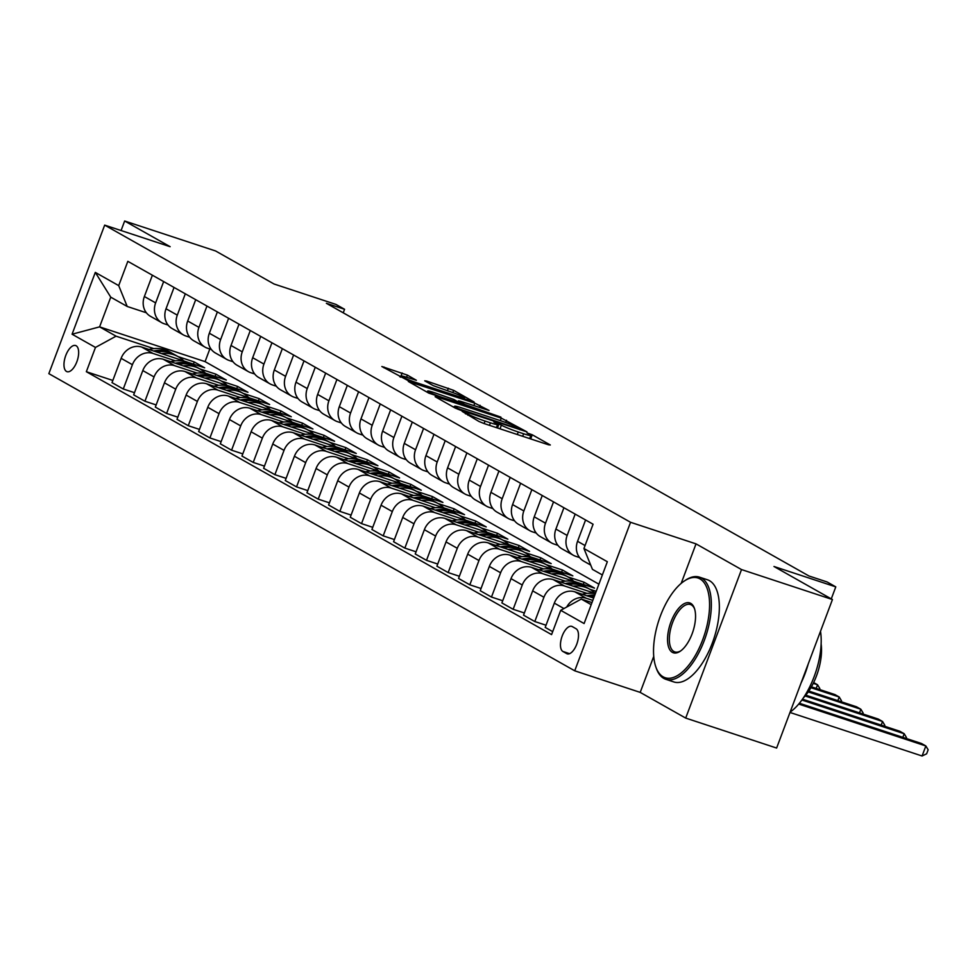 <?xml version="1.0" encoding="UTF-8"?>
<svg xmlns="http://www.w3.org/2000/svg" width="977" height="977" viewBox="0 0 977 977"><rect width="100%" height="100%" fill="white"/><g stroke="black" fill="none" stroke-linecap="round" stroke-linejoin="round"><path stroke-width="1.47" d="M462.158 411.402L478.925 421.453L484.189 423.603L548.451 444.779L550.32 444.987L532.257 434.777L526.982 432.909L529.595 434.447A13.507 1.087 20.6 0 1 530.816 435.437A13.507 1.087 20.6 0 1 523.611 433.764L518.262 431.993A13.507 1.087 20.6 0 1 501.384 425.154L495.363 422.345L493.788 421.979L496.389 423.505A13.507 1.087 20.6 0 1 497.611 424.494A13.507 1.087 20.6 0 1 490.405 422.821L485.056 421.063A13.507 1.087 20.6 0 1 468.191 414.211L462.158 411.402M66.485 371.443A13.763 6.277 -71.8 0 0 66.998 371.675A13.763 6.277 -71.8 0 0 77.073 361.148A13.763 6.277 -71.8 0 0 76.145 345.76A13.763 6.277 -71.8 0 0 75.62 345.528A13.763 6.277 -71.8 0 0 65.557 356.055A13.763 6.277 -71.8 0 0 66.485 371.443M407.397 375.119L381.848 366.509L407.568 380.297L474.089 401.999L453.633 390.348L426.583 381.042L424.714 380.822L433.3 385.671L449.371 391.374A11.297 0.904 20.6 0 1 464.502 397.92A11.297 0.904 20.6 0 1 458.469 396.515L416.165 382.569A11.297 0.904 20.6 0 1 401.046 376.023A11.297 0.904 20.6 0 1 407.067 377.427L416.373 380.285L407.397 375.119L406.591 377.269M653.735 656.385L640.204 692.388L685.695 718.083L741.519 569.567L832.441 599.536L773.967 566.489L835.787 586.872L827.128 581.974L808.944 575.978L326.379 303.297L344.563 309.282L335.893 304.397L274.061 284.014L215.587 250.967L124.653 221.01L121.075 230.535M741.519 569.567L696.027 543.871L630.556 522.292L104.673 225.125L170.145 246.705L124.653 221.01M437 396.931L435.131 396.711L455.197 408.056L460.472 410.193L526.982 431.895L501.262 418.107L437 396.931L436.731 397.615M428.744 393.108L408.301 381.457L474.81 403.159L489.05 410.462L460.741 401.352L458.482 400.826L464.563 404.356L500.932 417.142L428.744 393.108M832.441 599.536L776.617 748.052L685.695 718.083M576.064 628.736L572.241 626.575A13.336 6.082 -71.8 0 0 571.74 626.355A13.336 6.082 -71.8 0 0 561.995 636.552A13.336 6.082 -71.8 0 0 562.886 651.464L566.709 653.613A13.336 6.082 -71.8 0 0 567.21 653.845A13.336 6.082 -71.8 0 0 576.955 643.648A13.336 6.082 -71.8 0 0 576.064 628.736M630.556 522.292L574.732 670.808L48.85 373.654L104.673 225.125M602.357 574.952L592.453 569.359L583.941 548.512L593.076 524.222L127.828 261.335L118.706 285.614L127.218 306.473L110.755 297.167L99.593 326.868L116.055 336.173L153.792 348.606M583.941 548.512L607.34 561.726L584.099 623.546L560.713 610.32L581.291 599.06L591.977 602.589M112.831 380.444L86.342 371.712L551.578 634.61L560.713 610.32M86.342 371.712L95.465 347.433L72.078 334.219L95.306 272.4L118.706 285.614M640.204 692.388L574.732 670.808M343.232 312.823L344.563 309.282M831.28 598.877L835.787 586.872M581.291 599.06L591.195 604.665M209.811 348.997L205.072 361.624L598.901 584.173M205.072 361.624L99.593 326.868L72.078 334.219M178.083 356.617L194.252 361.942L193.434 364.116M134.484 392.681L123.273 388.993L112.013 382.63L121.136 358.339A17.207 15.253 -60.5 0 1 141.726 347.079L204.645 367.816L194.252 361.942M123.273 388.993L132.408 364.702A17.207 15.253 -60.5 0 1 152.986 353.442L175.445 360.843M199.748 368.854L215.905 374.179L215.087 376.353M156.149 404.93L144.938 401.229L133.666 394.867L142.801 370.576A17.207 15.253 -60.5 0 1 163.379 359.316L226.31 380.053L215.905 374.179M144.938 401.229L154.061 376.939A17.207 15.253 -60.5 0 1 174.651 365.679L197.11 373.08M221.4 381.091L237.57 386.416L236.752 388.602M177.814 417.167L166.591 413.466L155.331 407.104L164.454 382.813A17.207 15.253 -60.5 0 1 185.044 371.553L247.963 392.29L237.57 386.416M166.591 413.466L175.726 389.188A17.207 15.253 -60.5 0 1 196.304 377.916L218.763 385.329M243.065 393.328L259.223 398.653L258.404 400.839M199.467 429.404L188.256 425.703L176.996 419.341L186.119 395.062A17.207 15.253 -60.5 0 1 206.697 383.802L269.628 404.527L259.223 398.653M188.256 425.703L197.378 401.425A17.207 15.253 -60.5 0 1 217.969 390.165L240.427 397.566M264.718 405.565L280.887 410.902L280.069 413.076M221.132 441.641L209.908 437.94L198.649 431.578L207.771 407.299A17.207 15.253 -60.5 0 1 228.362 396.039L291.28 416.776L280.887 410.902M209.908 437.94L219.043 413.662A17.207 15.253 -60.5 0 1 239.621 402.402L262.08 409.803M286.383 417.814L302.54 423.139L301.722 425.313M242.785 453.878L231.573 450.189L220.314 443.814L229.436 419.536A17.207 15.253 -60.5 0 1 250.014 408.276L312.945 429.013L302.54 423.139M231.573 450.189L240.696 425.899A17.207 15.253 -60.5 0 1 261.286 414.639L283.745 422.04M308.036 430.051L324.205 435.376L323.387 437.549M264.449 466.114L253.226 462.426L241.966 456.064L251.101 431.773A17.207 15.253 -60.5 0 1 271.679 420.513L334.598 441.25L324.205 435.376M253.226 462.426L262.361 438.136A17.207 15.253 -60.5 0 1 282.939 426.876L305.398 434.276M329.701 442.288L345.87 447.613L345.04 449.799M286.102 478.364L274.891 474.663L263.631 468.301L272.754 444.01A17.207 15.253 -60.5 0 1 293.344 432.75L356.263 453.487L345.87 447.613M274.891 474.663L284.014 450.373A17.207 15.253 -60.5 0 1 304.604 439.113L327.063 446.513M351.354 454.525L367.523 459.849L366.705 462.036M307.767 490.601L296.544 486.9L285.284 480.537L294.419 456.247A17.207 15.253 -60.5 0 1 314.997 444.987L377.916 465.724L367.523 459.849M296.544 486.9L305.679 462.622A17.207 15.253 -60.5 0 1 326.257 451.362L348.716 458.763M373.019 466.762L389.188 472.086L388.37 474.272M329.42 502.837L318.209 499.137L306.949 492.774L316.072 468.496A17.207 15.253 -60.5 0 1 336.662 457.236L399.581 477.961L389.188 472.086M318.209 499.137L327.332 474.859A17.207 15.253 -60.5 0 1 347.922 463.599L370.381 470.999M394.671 478.999L410.841 484.336L410.022 486.509M351.085 515.074L339.862 511.374L328.602 505.011L337.737 480.733A17.207 15.253 -60.5 0 1 358.315 469.473L421.234 490.21L410.841 484.336M339.862 511.374L348.997 487.096A17.207 15.253 -60.5 0 1 369.575 475.836L392.046 483.236M416.336 491.248L432.506 496.572L431.687 498.746M372.738 527.311L361.527 523.623L350.267 517.26L359.389 492.97A17.207 15.253 -60.5 0 1 379.98 481.71L442.899 502.447L432.506 496.572M361.527 523.623L370.649 499.332A17.207 15.253 -60.5 0 1 391.24 488.073L413.698 495.473M438.001 503.485L454.158 508.809L453.34 510.983M394.403 539.548L383.192 535.86L371.919 529.497L381.054 505.207A17.207 15.253 -60.5 0 1 401.632 493.947L464.551 514.684L454.158 508.809M383.192 535.86L392.314 511.569A17.207 15.253 -60.5 0 1 412.892 500.309L435.363 507.71M459.654 515.722L475.823 521.046L475.005 523.232M416.055 551.797L404.844 548.097L393.584 541.734L402.707 517.444A17.207 15.253 -60.5 0 1 423.297 506.184L486.216 526.921L475.823 521.046M404.844 548.097L413.979 523.806A17.207 15.253 -60.5 0 1 434.557 512.546L457.016 519.947M481.319 527.959L497.476 533.283L496.658 535.469M437.72 564.034L426.509 560.334L415.237 553.971L424.372 529.693A17.207 15.253 -60.5 0 1 444.95 518.421L507.881 539.157L497.476 533.283M426.509 560.334L435.632 536.055A17.207 15.253 -60.5 0 1 456.21 524.796L478.681 532.196M502.972 540.196L519.141 545.52L518.323 547.706M459.373 576.271L448.162 572.571L436.902 566.208L446.025 541.93A17.207 15.253 -60.5 0 1 466.615 530.67L529.534 551.407L519.141 545.52M448.162 572.571L457.297 548.292A17.207 15.253 -60.5 0 1 477.875 537.032L500.334 544.433M524.637 552.432L540.794 557.769L539.976 559.943M481.038 588.508L469.827 584.808L458.555 578.445L467.69 554.167A17.207 15.253 -60.5 0 1 488.268 542.907L551.199 563.644L540.794 557.769M469.827 584.808L478.95 560.529A17.207 15.253 -60.5 0 1 499.54 549.269L521.999 556.67M546.29 564.682L562.459 570.006L561.641 572.18M502.703 600.745L491.48 597.057L480.22 590.694L489.343 566.404A17.207 15.253 -60.5 0 1 509.933 555.144L572.852 575.88L562.459 570.006M491.48 597.057L500.615 572.766A17.207 15.253 -60.5 0 1 521.193 561.506L543.652 568.907M567.955 576.918L584.112 582.243L583.293 584.417M524.356 612.982L513.145 609.294L501.885 602.931L511.008 578.64A17.207 15.253 -60.5 0 1 531.586 567.381L594.517 588.117L584.112 582.243M513.145 609.294L522.268 585.003A17.207 15.253 -60.5 0 1 542.858 573.743L565.317 581.144M589.607 589.155L596.214 591.329M546.021 625.231L534.798 621.531L523.538 615.168L532.66 590.877A17.207 15.253 -60.5 0 1 553.251 579.617L595.396 593.503M534.798 621.531L543.933 597.252A17.207 15.253 -60.5 0 1 564.511 585.98L586.969 593.381M552.701 631.643L545.203 627.405L554.325 603.127A17.207 15.253 -60.5 0 1 574.903 591.854L593.686 598.046M566.709 607.047A17.207 15.253 -60.5 0 1 586.176 598.229L592.795 600.403M579.581 557.562L575.673 556.279A17.207 15.253 -60.5 0 1 573.243 555.205A17.207 15.253 -60.5 0 1 567.161 535.433L575.172 514.11M557.916 545.325L554.02 544.042A17.207 15.253 -60.5 0 1 551.59 542.968A17.207 15.253 -60.5 0 1 545.508 523.196L553.519 501.873M536.251 533.088L532.355 531.806A17.207 15.253 -60.5 0 1 529.925 530.731A17.207 15.253 -60.5 0 1 523.843 510.959L531.854 489.636M514.598 520.851L510.702 519.569A17.207 15.253 -60.5 0 1 508.272 518.494A17.207 15.253 -60.5 0 1 502.19 498.71L510.202 477.399M492.933 508.614L489.037 507.319A17.207 15.253 -60.5 0 1 486.607 506.257A17.207 15.253 -60.5 0 1 480.525 486.473L488.537 465.162M471.28 496.377L467.385 495.083A17.207 15.253 -60.5 0 1 464.954 494.008A17.207 15.253 -60.5 0 1 458.872 474.236L466.884 452.913M449.615 484.128L445.72 482.846A17.207 15.253 -60.5 0 1 443.289 481.771A17.207 15.253 -60.5 0 1 437.207 461.999L445.219 440.676M427.963 471.891L424.067 470.609A17.207 15.253 -60.5 0 1 421.637 469.534A17.207 15.253 -60.5 0 1 415.555 449.762L423.566 428.439M406.298 459.654L402.402 458.372A17.207 15.253 -60.5 0 1 399.972 457.297A17.207 15.253 -60.5 0 1 393.89 437.525L401.901 416.202M384.645 447.417L380.749 446.135A17.207 15.253 -60.5 0 1 378.319 445.06A17.207 15.253 -60.5 0 1 372.225 425.276L380.248 403.965M362.98 435.18L359.084 433.886A17.207 15.253 -60.5 0 1 356.654 432.811A17.207 15.253 -60.5 0 1 350.572 413.039L358.583 391.728M341.327 422.931L337.419 421.649A17.207 15.253 -60.5 0 1 334.989 420.574A17.207 15.253 -60.5 0 1 328.907 400.802L336.918 379.479M319.662 410.694L315.766 409.412A17.207 15.253 -60.5 0 1 313.336 408.337A17.207 15.253 -60.5 0 1 307.254 388.565L315.266 367.242M298.009 398.457L294.101 397.175A17.207 15.253 -60.5 0 1 291.671 396.1A17.207 15.253 -60.5 0 1 285.589 376.328L293.601 355.005M276.344 386.22L272.449 384.938A17.207 15.253 -60.5 0 1 270.018 383.863A17.207 15.253 -60.5 0 1 263.937 364.079L271.948 342.768M254.692 373.983L250.784 372.701A17.207 15.253 -60.5 0 1 248.353 371.626A17.207 15.253 -60.5 0 1 242.272 351.842L250.283 330.531M233.027 361.746L229.131 360.452A17.207 15.253 -60.5 0 1 226.701 359.377A17.207 15.253 -60.5 0 1 220.619 339.605L228.63 318.294M211.362 349.497L207.466 348.215A17.207 15.253 -60.5 0 1 205.036 347.14A17.207 15.253 -60.5 0 1 198.954 327.368L206.965 306.045M189.709 337.26L185.813 335.978A17.207 15.253 -60.5 0 1 183.383 334.903A17.207 15.253 -60.5 0 1 177.301 315.131L185.312 293.808M168.044 325.023L164.148 323.741A17.207 15.253 -60.5 0 1 161.718 322.666A17.207 15.253 -60.5 0 1 155.636 302.894L163.647 281.571M146.391 312.787L127.218 306.473M590.706 565.072L583.648 561.079A17.207 15.253 -60.5 0 1 577.566 541.307L585.577 519.984M573.243 555.205L561.983 548.842A17.207 15.253 -60.5 0 1 555.901 529.07L563.912 507.747M551.59 542.968L540.33 536.605A17.207 15.253 -60.5 0 1 534.236 516.833L542.259 495.51M529.925 530.731L518.665 524.368A17.207 15.253 -60.5 0 1 512.583 504.584L520.594 483.273M508.272 518.494L497 512.131A17.207 15.253 -60.5 0 1 490.918 492.347L498.942 471.036M486.607 506.257L475.347 499.882A17.207 15.253 -60.5 0 1 469.265 480.11L477.277 458.799M464.954 494.008L453.682 487.645A17.207 15.253 -60.5 0 1 447.6 467.873L455.612 446.55M443.289 481.771L432.029 475.408A17.207 15.253 -60.5 0 1 425.948 455.636L433.959 434.313M421.637 469.534L410.364 463.171A17.207 15.253 -60.5 0 1 404.283 443.399L412.294 422.076M399.972 457.297L388.712 450.934A17.207 15.253 -60.5 0 1 382.63 431.15L390.641 409.839M378.319 445.06L367.047 438.697A17.207 15.253 -60.5 0 1 360.965 418.913L368.976 397.602M356.654 432.811L345.394 426.448A17.207 15.253 -60.5 0 1 339.312 406.676L347.323 385.365M334.989 420.574L323.729 414.211A17.207 15.253 -60.5 0 1 317.647 394.439L325.659 373.116M313.336 408.337L302.076 401.974A17.207 15.253 -60.5 0 1 295.994 382.202L304.006 360.879M291.671 396.1L280.411 389.738A17.207 15.253 -60.5 0 1 274.329 369.965L282.341 348.642M270.018 383.863L258.758 377.501A17.207 15.253 -60.5 0 1 252.677 357.716L260.688 336.406M248.353 371.626L237.093 365.264A17.207 15.253 -60.5 0 1 231.012 345.479L239.023 324.169M226.701 359.377L215.441 353.015A17.207 15.253 -60.5 0 1 209.347 333.242L217.37 311.919M205.036 347.14L193.776 340.778A17.207 15.253 -60.5 0 1 187.694 321.006L195.705 299.683M183.383 334.903L172.111 328.541A17.207 15.253 -60.5 0 1 166.029 308.769L174.053 287.446M161.718 322.666L150.458 316.304A17.207 15.253 -60.5 0 1 144.376 296.519L152.388 275.209M116.055 336.173L95.465 347.433M95.306 272.4L110.755 297.167M696.027 543.871L681.164 583.403M498.16 428.195L496.536 427.376M531.366 439.137L529.742 438.319M454.305 407.14L452.583 406.579M458.323 408.642L518.421 428.732L519.996 429.098L517.26 427.486A13.507 1.087 20.6 0 0 500.395 420.647L461.84 407.934A13.507 1.087 20.6 0 0 454.635 406.261A13.507 1.087 20.6 0 0 455.856 407.25L458.323 408.642L458.066 409.326M426.131 391.63L427.303 392.009M433.69 392.436A11.297 0.904 20.6 0 0 427.67 391.032A11.297 0.904 20.6 0 0 442.801 397.578L459.947 403.012L453.878 399.483L433.69 392.436M400.68 377.012L399.691 376.682M789.99 712.465L922.08 755.99L925.854 745.964L921.519 743.509L799.381 703.257M798.71 704.063L925.854 745.964L928.15 749.799L926.636 753.804L922.08 755.99M582.194 594.26A32.913 29.176 -60.5 0 1 595.274 593.808M589.839 596.776A32.913 29.176 -60.5 0 1 594.346 596.3M594.773 595.164A32.913 29.176 119.5 0 0 586.847 595.787M801.885 700.008L904.189 733.727L899.866 731.272L802.471 699.178M902.833 737.354L904.189 733.727L906.485 737.562L906.155 738.453M573.059 586.151A32.913 29.176 -60.5 0 1 589.864 589.302A32.913 29.176 -60.5 0 1 595.396 593.491M560.542 582.023A32.913 29.176 -60.5 0 1 581.205 584.405L584.49 586.261A32.913 29.176 119.5 0 0 565.182 583.55M568.187 584.539A32.913 29.176 -60.5 0 1 586.579 587.433L589.864 589.302M585.516 586.872A32.913 29.176 119.5 0 0 584.49 586.261M805.121 695.966L882.536 721.478L878.201 719.035L805.793 695.172M881.169 725.117L882.536 721.478L884.832 725.313L884.49 726.204M551.407 573.914A32.913 29.176 -60.5 0 1 568.211 577.065A32.913 29.176 -60.5 0 1 573.768 581.278M538.877 569.786A32.913 29.176 -60.5 0 1 559.54 572.168L562.837 574.024A32.913 29.176 119.5 0 0 543.517 571.313M546.522 572.302A32.913 29.176 -60.5 0 1 564.914 575.197L568.211 577.065M563.863 574.635A32.913 29.176 119.5 0 0 562.837 574.024M808.248 691.899L860.871 709.241L856.548 706.798L808.822 691.069M859.516 712.88L860.871 709.241L863.167 713.076L862.838 713.967M529.742 561.665A32.913 29.176 -60.5 0 1 546.546 564.816A32.913 29.176 -60.5 0 1 552.115 569.041M517.224 557.549A32.913 29.176 -60.5 0 1 537.887 559.931L541.173 561.787A32.913 29.176 119.5 0 0 521.865 559.076M524.857 560.065A32.913 29.176 -60.5 0 1 543.261 562.96L546.546 564.816M542.198 562.398A32.913 29.176 119.5 0 0 541.173 561.787M810.934 687.686L839.219 697.004L834.883 694.562L811.423 686.831M837.851 700.631L839.219 697.004L841.515 700.839L841.173 701.73M663.139 676.829A52.489 23.912 -71.8 0 0 702.695 639.801A52.489 23.912 -71.8 0 0 699.959 578.885A52.489 23.912 -71.8 0 0 684.034 581.205A52.489 23.912 -71.8 0 0 655.811 666.851A52.489 23.912 -71.8 0 0 663.139 676.829M684.608 580.827A53.772 24.498 108.2 0 1 685.195 580.423A53.772 24.498 108.2 0 1 699.471 577.151A53.772 24.498 108.2 0 1 701.498 578.042A53.772 24.498 108.2 0 1 705.125 638.189A53.772 24.498 108.2 0 1 665.813 679.296A53.772 24.498 108.2 0 1 663.786 678.392A53.772 24.498 108.2 0 1 656.275 668.17A53.772 24.498 108.2 0 1 656.043 667.499M672.347 652.343A26.245 11.956 108.2 0 1 670.979 621.885A26.245 11.956 108.2 0 1 690.751 603.371A26.245 11.956 108.2 0 1 694.415 608.366A26.245 11.956 108.2 0 1 680.31 651.183A26.245 11.956 108.2 0 1 672.347 652.343M694.635 609.05A24.95 11.37 -71.8 0 0 691.386 604.934A24.95 11.37 -71.8 0 0 690.446 604.519A24.95 11.37 -71.8 0 0 672.213 623.595A24.95 11.37 -71.8 0 0 673.886 651.5A24.95 11.37 -71.8 0 0 674.826 651.915A24.95 11.37 -71.8 0 0 680.896 650.767M820.509 631.276A53.772 24.498 108.2 0 1 790.137 712.074M808.211 664.006A53.772 24.498 108.2 0 1 801.116 682.874M821.132 643.99A38.714 17.647 108.2 0 1 803.375 697.871M699.471 577.151L707.47 579.788A53.772 24.498 108.2 0 1 709.497 580.68A53.772 24.498 108.2 0 1 713.137 640.827A53.772 24.498 108.2 0 1 673.812 681.934L665.813 679.296M508.077 549.428A32.913 29.176 -60.5 0 1 524.893 552.579A32.913 29.176 -60.5 0 1 530.45 556.805M495.559 545.3A32.913 29.176 -60.5 0 1 516.222 547.682L519.52 549.55A32.913 29.176 119.5 0 0 500.2 546.839M503.204 547.828A32.913 29.176 -60.5 0 1 521.596 550.723L524.893 552.579M520.546 550.161A32.913 29.176 119.5 0 0 519.52 549.55M813.255 683.35L817.554 684.767L813.646 682.557M816.186 688.394L817.554 684.767L819.85 688.602L819.52 689.493M486.424 537.191A32.913 29.176 -60.5 0 1 503.228 540.342A32.913 29.176 -60.5 0 1 508.797 544.568M473.906 533.063A32.913 29.176 -60.5 0 1 494.57 535.445L497.855 537.313A32.913 29.176 119.5 0 0 478.547 534.602M481.539 535.579A32.913 29.176 -60.5 0 1 499.943 538.486L503.228 540.342M498.881 537.924A32.913 29.176 119.5 0 0 497.855 537.313M464.759 524.954A32.913 29.176 -60.5 0 1 481.576 528.105A32.913 29.176 -60.5 0 1 487.132 532.331M452.241 520.826A32.913 29.176 -60.5 0 1 472.905 523.208L476.202 525.064A32.913 29.176 119.5 0 0 456.882 522.353M459.886 523.342A32.913 29.176 -60.5 0 1 478.278 526.249L481.576 528.105M477.228 525.675A32.913 29.176 119.5 0 0 476.202 525.064M443.106 512.717A32.913 29.176 -60.5 0 1 459.911 515.868A32.913 29.176 -60.5 0 1 465.467 520.082M430.588 508.59A32.913 29.176 -60.5 0 1 451.252 510.971L454.537 512.827A32.913 29.176 119.5 0 0 435.229 510.116M438.221 511.105A32.913 29.176 -60.5 0 1 456.613 514L459.911 515.868M455.563 513.438A32.913 29.176 119.5 0 0 454.537 512.827M421.441 500.48A32.913 29.176 -60.5 0 1 438.246 503.631A32.913 29.176 -60.5 0 1 443.814 507.845M408.923 496.353A32.913 29.176 -60.5 0 1 429.587 498.734L432.884 500.59A32.913 29.176 119.5 0 0 413.564 497.879M416.568 498.868A32.913 29.176 -60.5 0 1 434.96 501.763L438.246 503.631M433.91 501.201A32.913 29.176 119.5 0 0 432.884 500.59M399.788 488.231A32.913 29.176 -60.5 0 1 416.593 491.382A32.913 29.176 -60.5 0 1 422.149 495.608M387.258 484.116A32.913 29.176 -60.5 0 1 407.934 486.497L411.219 488.353A32.913 29.176 119.5 0 0 391.911 485.642M394.903 486.631A32.913 29.176 -60.5 0 1 413.295 489.526L416.593 491.382M412.245 488.964A32.913 29.176 119.5 0 0 411.219 488.353M378.123 475.994A32.913 29.176 -60.5 0 1 394.928 479.145A32.913 29.176 -60.5 0 1 400.497 483.371M365.606 471.867A32.913 29.176 -60.5 0 1 386.269 474.248L389.567 476.117A32.913 29.176 119.5 0 0 370.246 473.405M373.251 474.395A32.913 29.176 -60.5 0 1 391.643 477.289L394.928 479.145M390.592 476.727A32.913 29.176 119.5 0 0 389.567 476.117M356.471 463.757A32.913 29.176 -60.5 0 1 373.275 466.908A32.913 29.176 -60.5 0 1 378.832 471.134M343.941 459.63A32.913 29.176 -60.5 0 1 364.604 462.011L367.902 463.88A32.913 29.176 119.5 0 0 348.594 461.168M351.586 462.145A32.913 29.176 -60.5 0 1 369.978 465.052L373.275 466.908M368.927 464.49A32.913 29.176 119.5 0 0 367.902 463.88M334.806 451.521A32.913 29.176 -60.5 0 1 351.61 454.671A32.913 29.176 -60.5 0 1 357.179 458.897M322.288 447.393A32.913 29.176 -60.5 0 1 342.951 449.774L346.249 451.63A32.913 29.176 119.5 0 0 326.929 448.919M329.933 449.908A32.913 29.176 -60.5 0 1 348.325 452.815L351.61 454.671M347.275 452.241A32.913 29.176 119.5 0 0 346.249 451.63M313.153 439.284A32.913 29.176 -60.5 0 1 329.957 442.434A32.913 29.176 -60.5 0 1 335.514 446.648M300.623 435.156A32.913 29.176 -60.5 0 1 321.286 437.537L324.584 439.394A32.913 29.176 119.5 0 0 305.276 436.682M308.268 437.672A32.913 29.176 -60.5 0 1 326.66 440.566L329.957 442.434M325.61 440.004A32.913 29.176 119.5 0 0 324.584 439.394M291.488 427.047A32.913 29.176 -60.5 0 1 308.292 430.198A32.913 29.176 -60.5 0 1 313.861 434.411M278.97 422.919A32.913 29.176 -60.5 0 1 299.634 425.3L302.919 427.157A32.913 29.176 119.5 0 0 283.611 424.445M286.615 425.435A32.913 29.176 -60.5 0 1 305.007 428.329L308.292 430.198M303.945 427.767A32.913 29.176 119.5 0 0 302.919 427.157M269.835 414.798A32.913 29.176 -60.5 0 1 286.64 417.948A32.913 29.176 -60.5 0 1 292.196 422.174M257.305 410.682A32.913 29.176 -60.5 0 1 277.969 413.063L281.266 414.92A32.913 29.176 119.5 0 0 261.958 412.209M264.95 413.198A32.913 29.176 -60.5 0 1 283.342 416.092L286.64 417.948M282.292 415.53A32.913 29.176 119.5 0 0 281.266 414.92M248.17 402.561A32.913 29.176 -60.5 0 1 264.975 405.711A32.913 29.176 -60.5 0 1 270.544 409.937M235.652 398.433A32.913 29.176 -60.5 0 1 256.316 400.814L259.601 402.683A32.913 29.176 119.5 0 0 240.293 399.972M243.297 400.961A32.913 29.176 -60.5 0 1 261.689 403.855L264.975 405.711M260.627 403.293A32.913 29.176 119.5 0 0 259.601 402.683M226.517 390.324A32.913 29.176 -60.5 0 1 243.322 393.475A32.913 29.176 -60.5 0 1 248.879 397.7M213.987 386.196A32.913 29.176 -60.5 0 1 234.651 388.577L237.948 390.446A32.913 29.176 119.5 0 0 218.628 387.735M221.632 388.712A32.913 29.176 -60.5 0 1 240.024 391.618L243.322 393.475M238.974 391.056A32.913 29.176 119.5 0 0 237.948 390.446M204.852 378.087A32.913 29.176 -60.5 0 1 221.657 381.238A32.913 29.176 -60.5 0 1 227.226 385.463M192.335 373.959A32.913 29.176 -60.5 0 1 212.998 376.34L216.283 378.197A32.913 29.176 119.5 0 0 196.975 375.486M199.967 376.475A32.913 29.176 -60.5 0 1 218.372 379.381L221.657 381.238M217.309 378.807A32.913 29.176 119.5 0 0 216.283 378.197M183.188 365.85A32.913 29.176 -60.5 0 1 200.004 369.001A32.913 29.176 -60.5 0 1 205.561 373.214M170.67 361.722A32.913 29.176 -60.5 0 1 191.333 364.103L194.631 365.96A32.913 29.176 119.5 0 0 175.31 363.249M178.315 364.238A32.913 29.176 -60.5 0 1 196.707 367.132L200.004 369.001M195.656 366.57A32.913 29.176 119.5 0 0 194.631 365.96M161.535 353.613A32.913 29.176 -60.5 0 1 178.339 356.764A32.913 29.176 -60.5 0 1 183.908 360.977M149.017 349.485A32.913 29.176 -60.5 0 1 169.68 351.867L172.966 353.723A32.913 29.176 119.5 0 0 153.658 351.012M156.65 352.001A32.913 29.176 -60.5 0 1 175.054 354.895L178.339 356.764M173.991 354.333A32.913 29.176 119.5 0 0 172.966 353.723M141.726 347.079L152.986 353.442M163.379 359.316L174.651 365.679M185.044 371.553L196.304 377.916M206.697 383.802L217.969 390.165M228.362 396.039L239.621 402.402M250.014 408.276L261.286 414.639M271.679 420.513L282.939 426.876M293.344 432.75L304.604 439.113M314.997 444.987L326.257 451.362M336.662 457.236L347.922 463.599M358.315 469.473L369.575 475.836M379.98 481.71L391.24 488.073M401.632 493.947L412.892 500.309M423.297 506.184L434.557 512.546M444.95 518.421L456.21 524.796M466.615 530.67L477.875 537.032M488.268 542.907L499.54 549.269M509.933 555.144L521.193 561.506M531.586 567.381L542.858 573.743M553.251 579.617L564.511 585.98M574.903 591.854L586.176 598.229M577.566 541.307L585.064 545.545M554.325 603.127L563.949 608.561M532.66 590.877L543.933 597.252M555.901 529.07L567.161 535.433M511.008 578.64L522.268 585.003M534.236 516.833L545.508 523.196M489.343 566.404L500.615 572.766M512.583 504.584L523.843 510.959M467.69 554.167L478.95 560.529M490.918 492.347L502.19 498.71M446.025 541.93L457.297 548.292M469.265 480.11L480.525 486.473M424.372 529.693L435.632 536.055M447.6 467.873L458.872 474.236M402.707 517.444L413.979 523.806M425.948 455.636L437.207 461.999M381.054 505.207L392.314 511.569M404.283 443.399L415.555 449.762M359.389 492.97L370.649 499.332M382.63 431.15L393.89 437.525M337.737 480.733L348.997 487.096M360.965 418.913L372.225 425.276M316.072 468.496L327.332 474.859M339.312 406.676L350.572 413.039M294.419 456.247L305.679 462.622M317.647 394.439L328.907 400.802M272.754 444.01L284.014 450.373M295.994 382.202L307.254 388.565M251.101 431.773L262.361 438.136M274.329 369.965L285.589 376.328M229.436 419.536L240.696 425.899M252.677 357.716L263.937 364.079M207.771 407.299L219.043 413.662M231.012 345.479L242.272 351.842M186.119 395.062L197.378 401.425M209.347 333.242L220.619 339.605M164.454 382.813L175.726 389.188M187.694 321.006L198.954 327.368M142.801 370.576L154.061 376.939M166.029 308.769L177.301 315.131M121.136 358.339L132.408 364.702M144.376 296.519L155.636 302.894M567.747 653.967L566.709 653.613M569.579 653.674L562.886 651.464M467.824 415.188L468.191 414.211M484.116 423.566L485.056 421.063M489.465 425.337L490.405 422.821M497.537 427.853L499.052 423.835M500.016 428.805L501.384 425.154M517.309 434.509L518.262 431.993M522.671 436.279L523.611 433.764M530.743 438.795L532.257 434.777M465.479 413.869L465.846 412.892M500.309 420.623L501.262 418.107M505.683 422.504L506.526 420.244M455.49 408.215L455.856 407.25M410.291 382.679L410.548 381.983M473.869 405.675L474.81 403.159M479.267 407.458L480.086 405.296M458.506 402.097L458.872 401.132M464.246 405.211L464.563 404.356M426.326 381.726L426.583 381.042M447.417 390.727L448.358 388.211M452.803 392.559L453.633 390.348M383.839 367.731L384.095 367.034M400.619 376.988L402.133 372.982M496.438 427.633L497.611 424.494M529.644 438.575L530.816 435.437M519.764 429.733L519.996 429.098M454.171 407.47L454.635 406.261M458.091 401.865L458.482 400.826M427.218 392.241L427.67 391.032M459.691 403.709L459.947 403.012M400.607 377.207L401.046 376.023M464.112 398.934L464.502 397.92M655.811 666.851L656.275 668.17M684.034 581.205L685.195 580.423"/></g></svg>
